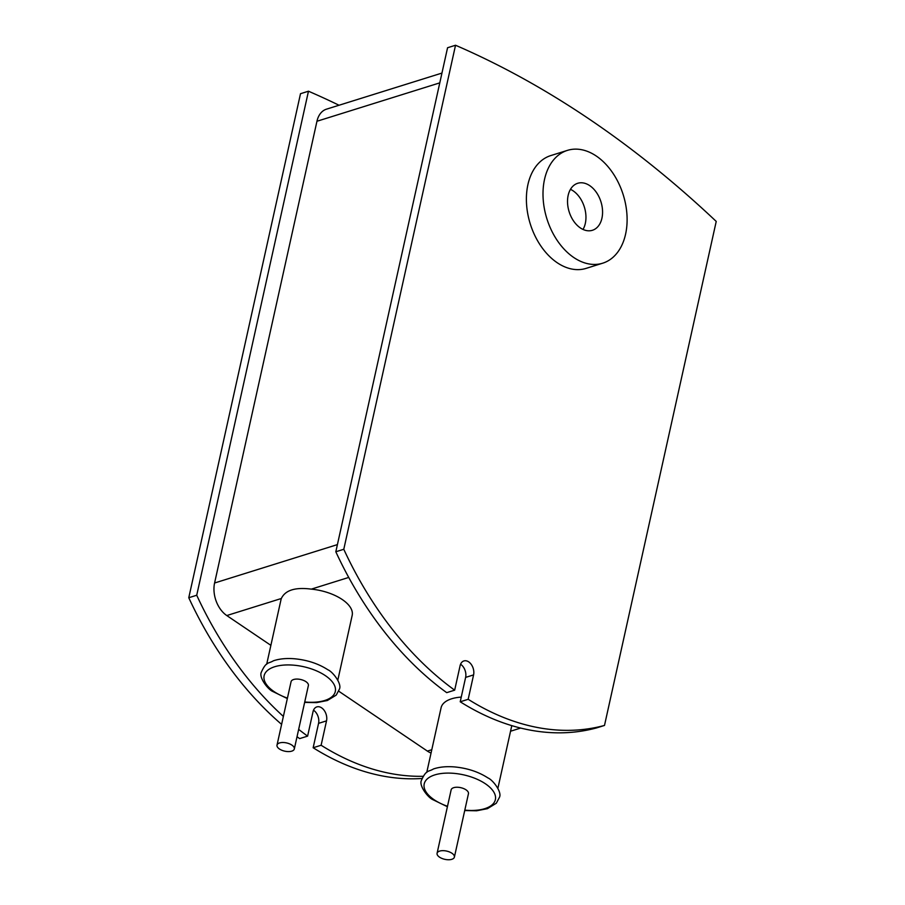 <?xml version="1.0" encoding="UTF-8"?>
<svg xmlns="http://www.w3.org/2000/svg" width="905" height="905" viewBox="0 0 905 905"><rect width="100%" height="100%" fill="white"/><g stroke="black" fill="none" stroke-linecap="round" stroke-linejoin="round"><path stroke-width="1.36" d="M570.478 189.337A24.627 16.663 -107.4 0 1 573.125 190.842A24.627 16.663 -107.4 0 1 583.012 229.429M291.885 745.098A8.869 4.22 -167.5 0 0 282.801 742.496A8.869 4.22 -167.5 0 0 277.009 745.12A8.869 4.22 -167.5 0 0 279.43 748.989A8.869 4.22 -167.5 0 0 288.514 751.591A8.869 4.22 -167.5 0 0 294.317 748.955A8.869 4.22 -167.5 0 0 291.885 745.098M589.743 185.649A24.627 16.663 -107.4 0 1 602.515 210.22A24.627 16.663 -107.4 0 1 592.402 230.289A24.627 16.663 -107.4 0 1 580.365 227.936A24.627 16.663 -107.4 0 1 567.582 203.365A24.627 16.663 -107.4 0 1 577.707 183.285A24.627 16.663 -107.4 0 1 589.743 185.649M277.009 745.12L291.071 681.691A8.869 4.22 12.5 0 1 296.863 679.067A8.869 4.22 12.5 0 1 305.947 681.669A8.869 4.22 12.5 0 1 308.379 685.538L294.317 748.955M573.804 257.529A59.097 40.001 72.6 0 0 602.685 263.197A59.097 40.001 72.6 0 0 626.973 215.017A59.097 40.001 72.6 0 0 596.305 156.045A59.097 40.001 72.6 0 0 567.424 150.377A59.097 40.001 72.6 0 0 543.136 198.557A59.097 40.001 72.6 0 0 573.804 257.529M567.424 150.377L550.817 155.57A59.097 40.001 72.6 0 0 526.529 203.749A59.097 40.001 72.6 0 0 557.197 262.722A59.097 40.001 72.6 0 0 586.078 268.389L602.685 263.197M422.013 778.481A303.277 205.277 -107.4 0 1 313.153 747.745L318.56 723.355A9.853 6.663 72.6 0 0 313.684 710.335A9.853 6.663 72.6 0 0 313.492 710.21M318.56 723.355L326.524 720.866A9.853 6.663 -107.4 0 0 321.637 707.846A9.853 6.663 -107.4 0 0 316.829 706.907A9.853 6.663 -107.4 0 0 313.017 711.737L307.61 736.127L299.646 738.616A303.277 205.277 -107.4 0 1 297.032 736.704M281.602 724.373A303.277 205.277 -107.4 0 1 188.772 597.73L196.724 595.241L308.469 91.213L300.505 93.701L188.772 597.73M468.179 699.293A303.277 205.277 -107.4 0 0 604.495 725.437L716.228 221.42A1087.516 736.116 -107.4 0 0 455.532 45.25L447.568 47.739L335.823 551.767A303.277 205.277 72.6 0 0 446.708 692.653L454.672 690.164L460.079 665.775A9.853 6.663 -107.4 0 1 463.892 660.944A9.853 6.663 -107.4 0 1 468.7 661.883A9.853 6.663 -107.4 0 1 473.587 674.904L468.179 699.293L460.215 701.782L465.623 677.393A9.853 6.663 72.6 0 0 460.747 664.372A9.853 6.663 72.6 0 0 460.555 664.247M455.532 45.25L343.787 549.278A303.277 205.277 -107.4 0 0 454.672 690.164M307.61 736.127A303.277 205.277 -107.4 0 1 298.661 729.373M283.367 716.421A303.277 205.277 -107.4 0 1 196.724 595.241M308.469 91.213A1087.516 736.116 -107.4 0 1 339.024 105.24M423.121 776.298A303.277 205.277 -107.4 0 1 321.117 745.256L313.153 747.745M326.524 720.866L321.117 745.256M441.945 73.079L326.49 109.166A24.627 16.663 72.6 0 0 316.954 121.259L214.587 583.001A24.627 16.663 72.6 0 0 226.782 615.547L270.878 645.344M460.215 701.782A303.277 205.277 72.6 0 0 596.531 727.925L604.495 725.437M335.823 551.767L343.787 549.278M451.957 853.257A8.869 4.22 -167.5 0 0 442.873 850.655A8.869 4.22 -167.5 0 0 437.081 853.291A8.869 4.22 -167.5 0 0 439.502 857.148A8.869 4.22 -167.5 0 0 448.586 859.75A8.869 4.22 -167.5 0 0 454.389 857.125A8.869 4.22 -167.5 0 0 451.957 853.257M338.73 691.194L427.375 751.093A24.627 16.663 72.6 0 0 431.052 753.028M337.837 680.051L352.181 615.389A36.449 17.353 -167.5 0 0 342.203 599.495A36.449 17.353 -167.5 0 0 311.32 589.132C295.256 587.051 285.267 590.173 281.342 598.499A36.449 17.353 -167.5 0 0 281.014 599.619L266.681 664.27M437.081 853.291L451.143 789.861A8.869 4.22 12.5 0 1 456.935 787.237A8.869 4.22 12.5 0 1 466.018 789.827A8.869 4.22 12.5 0 1 468.451 793.696L454.389 857.125M461.256 697.099A36.449 17.353 -167.5 0 0 441.086 707.778L426.753 772.44M304.736 701.963A36.449 17.353 -167.5 0 0 333.583 695.063A36.449 17.353 -167.5 0 0 325.325 675.616A36.449 17.353 -167.5 0 0 274.735 666.725A36.449 17.353 -167.5 0 0 274.113 691.624A36.449 17.353 -167.5 0 0 287.428 698.128M337.418 544.606L214.587 583.001M439.785 82.864L316.954 121.259M465.623 677.393L473.587 674.904M348.73 577.435L311.32 589.132M281.342 598.499L226.782 615.547M431.787 749.725L427.375 751.093M464.808 810.133A36.449 17.353 -167.5 0 0 493.655 803.221A36.449 17.353 -167.5 0 0 485.397 783.775A36.449 17.353 -167.5 0 0 434.807 774.895A36.449 17.353 -167.5 0 0 434.185 799.782A36.449 17.353 -167.5 0 0 447.5 806.287M287.326 698.558L272.846 691.51C267.993 689.576 258.457 677.257 261.432 672.019C266.262 661.295 268.389 663.874 273.401 660.797C279.317 658.806 286.274 658.116 294.272 658.75C307.18 659.937 318.402 663.625 327.915 669.791C332.757 671.736 342.294 684.056 339.33 689.293L336.23 695.085L327.361 700.515L316.592 702.619L304.634 702.393M520.658 728.061L510.544 731.229M464.706 810.563L476.664 810.778L487.433 808.674L496.302 803.244L499.39 797.452C502.365 792.226 492.829 779.895 487.987 777.961C478.474 771.784 467.252 768.107 454.344 766.908C446.346 766.286 439.389 766.965 433.472 768.956C428.461 772.044 426.334 769.465 421.504 780.189C418.529 785.416 428.065 797.735 432.907 799.681L447.398 806.717M511.789 725.64L497.908 788.21"/></g></svg>
